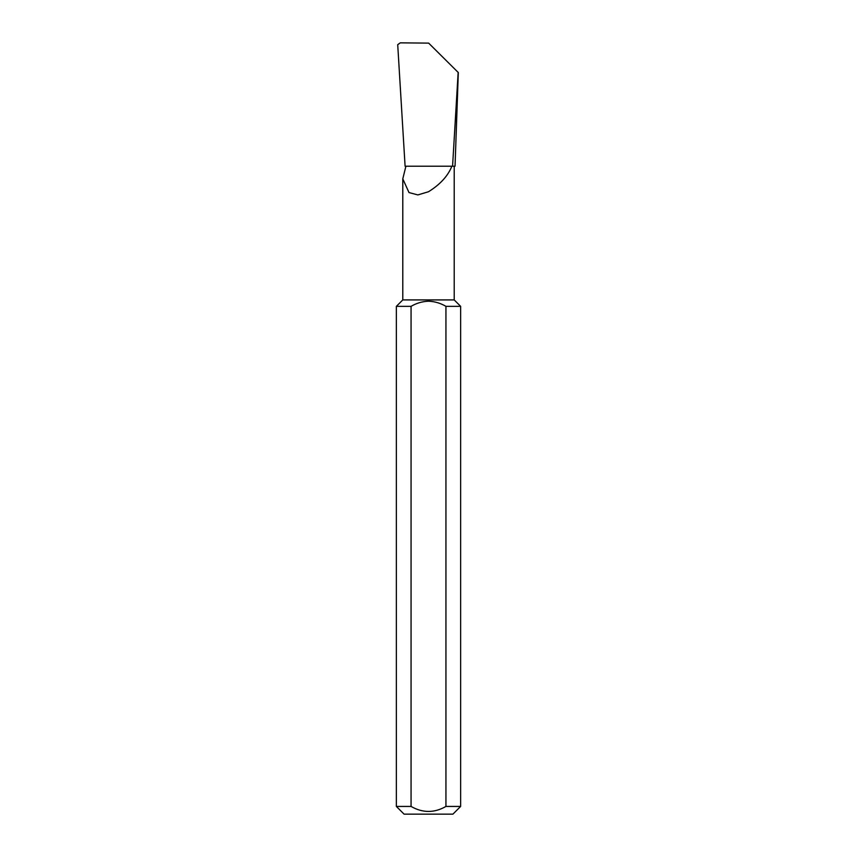 <?xml version="1.0" encoding="UTF-8"?>
<svg xmlns="http://www.w3.org/2000/svg" width="857" height="857" viewBox="0 0 857 857"><rect width="100%" height="100%" fill="white"/><g stroke="black" fill="none" stroke-linecap="round" stroke-linejoin="round"><path stroke-width="1.29" d="M396.363 806.437L411.06 806.437C422.683 813.1 434.306 813.1 445.94 806.437L460.637 806.437L452.925 814.15L404.075 814.15L396.363 806.437L396.363 306.345L402.79 299.918L454.21 299.918L454.21 166.215M405.907 166.215L402.79 178.856L409.003 192.557L417.852 194.925L428.5 191.732C440.112 184.523 447.911 176.017 451.885 166.215L405.093 166.215L397.712 44.66L400.294 42.85L428.661 43.118L458.313 72.566L455.046 166.215L452.571 166.215L458.163 72.256M445.94 806.437L445.94 306.345C440.53 303.164 434.713 301.45 428.5 301.203C422.276 301.45 416.459 303.164 411.06 306.345L411.06 806.437M445.94 306.345L460.637 306.345L460.637 806.437M452.571 166.215L451.885 166.215M396.363 306.345L411.06 306.345M454.21 299.918L460.637 306.345M402.79 299.918L402.79 178.856"/></g></svg>
